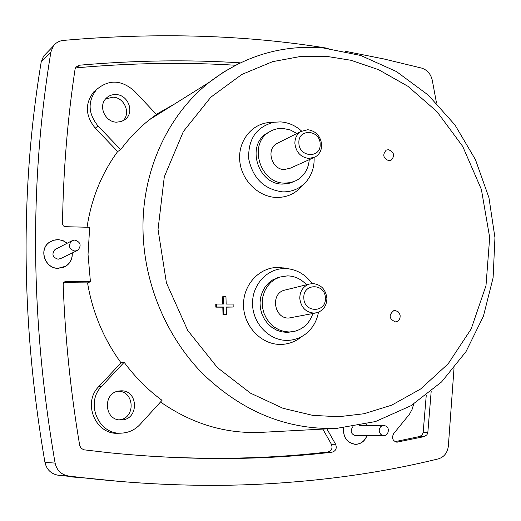<?xml version="1.0" encoding="UTF-8"?>
<svg xmlns="http://www.w3.org/2000/svg" width="521" height="521" viewBox="0 0 521 521"><rect width="100%" height="100%" fill="white"/><g stroke="black" fill="none" stroke-linecap="round" stroke-linejoin="round"><path stroke-width="0.78" d="M175.069 103.679L156.352 114.34M120.69 149.677L98.039 126.004C88.029 113.545 87.521 101.413 96.509 89.605C108.759 79.238 121.347 79.687 134.281 90.954L156.463 114.457L149.507 119.667C138.703 128.251 129.097 138.254 120.69 149.677L117.661 151.533C101.569 173.61 91.357 198.846 87.033 227.241M235.499 65.242C184.675 62.097 131.761 62.95 76.75 67.802L79.322 65.216L75.916 67.111L75.057 69.215C67.489 119.368 63.302 170.908 62.494 223.848L63.282 225.84L64.923 226.681L89.69 227.306L88.029 254.43L90.426 281.75L65.854 281.529L63.816 282.447M121.465 433.14C128.791 432.756 135.017 429.838 140.129 424.387L162.031 400.336C147.664 389.734 135.037 377.054 124.148 362.297L101.764 386.198C84.877 402.603 98.508 435.061 121.432 433.14L121.465 433.14M118.664 433.244L118.495 433.251C95.643 435.165 82.051 402.818 98.899 386.471L121.041 362.857L124.148 362.297M120.787 390.841C138.677 389.741 139.218 420.03 121.25 419.919L120.846 419.926C104.187 420.707 102.363 392.925 118.905 391.017L120.787 390.841M119.283 419.835C136.118 418.428 134.496 390.288 117.674 391.278M366.185 424.101L366.804 425.52M366.94 435.725C364.863 440.987 361.242 443.859 356.077 444.341L355.159 444.341C346.81 442.778 342.948 437.282 343.573 427.871M328.217 48.388C246.159 34.887 157.896 32.224 63.445 40.391C59.153 40.859 55.76 42.774 53.272 46.141L50.902 51.957C29.15 183.744 30.557 320.786 55.102 463.084C56.809 470.359 61.237 474.657 68.388 475.986L83.086 477.79C146.271 484.979 206.622 487.044 264.14 483.983C326.048 480.616 384.14 472.234 438.408 458.845C444.035 457.093 447.344 452.938 448.334 446.373L454.019 368.256M72.263 252.959C72.582 258.93 70.244 263.47 65.242 266.583L58.222 268.361C45.255 268.829 38.476 250.145 48.883 242.591L53.116 240.266L57.916 239.536L62.898 240.533L67.261 243.203M62.338 267.801L65.242 266.583M79.322 65.216C135.147 60.332 188.81 59.544 240.318 62.846M116.066 94.568C127.958 94.776 134.652 111.754 125.711 119.016L121.471 121.504L116.502 122.181C105.268 122.083 98.13 106.531 105.756 98.723C108.492 95.779 111.93 94.392 116.066 94.568M122.832 120.944C131.194 113.585 124.48 97.368 112.972 97.166L105.535 98.983M366.849 435.725C364.785 440.929 361.19 443.775 356.077 444.244L355.4 444.25C346.96 442.817 343.046 437.353 343.665 427.858M49.664 242.135L49.241 242.317M72.172 253.004C72.478 258.696 70.302 263.105 65.639 266.231L58.222 268.256C45.093 268.745 38.534 249.592 49.358 242.356L53.396 240.285L58.632 239.667L62.846 240.624L67.17 243.248M318.461 312.222C316.82 321.138 312.652 328.315 305.957 333.753C300.415 338.044 294.163 340.252 287.195 340.382C269.364 340.708 252.932 323.717 252.542 304.277C251.884 284.837 267.293 268.159 285.013 268.575L289.077 268.895C298.526 270.471 306.205 275.368 312.105 283.58M300.897 337.295C294.945 341.9 288.23 344.277 280.747 344.427C261.594 344.804 243.926 326.589 243.528 305.729C242.838 284.87 259.425 266.993 278.448 267.449L284.766 268.139M314.098 157.544C314.469 166.466 312.066 174.235 306.889 180.852C300.604 188.335 292.535 192.015 282.682 191.878C264.193 189.429 252.874 178.403 248.712 158.801C248.016 139.022 256.436 126.831 273.961 122.233L280.552 121.901C288.393 122.455 295.407 125.509 301.594 131.071M302.362 185.587C295.615 193.623 286.947 197.576 276.364 197.452C258.729 196.971 242.096 180.943 239.875 162.011C237.459 143.093 249.891 125.405 267.045 122.767L273.16 122.37M388.477 149.657C394.325 152.314 395.146 155.89 390.932 160.396L388.92 160.768C383.163 158.26 382.271 154.711 386.243 150.126L388.477 149.657M394.885 310.464L397.985 311.604L399.477 313.434L400.18 315.759L399.972 318.162L398.884 320.207L397.119 321.529L395.335 321.893C388.959 318.787 388.471 315.016 393.876 310.575L394.885 310.464M355.765 435.712L355.589 435.712C350.933 434.13 350.008 431.134 352.808 426.732M384.068 435.732L381.007 434.599L379.711 432.808L379.216 430.567L379.62 428.321L380.844 426.491L383.664 425.279L386.66 426.367L387.982 428.151L388.503 430.385L387.604 433.648L386.048 435.146L384.068 435.732M76.665 250.829L61.009 258.403L58.124 259.23C52.536 257.387 51.488 254.163 54.972 249.552L56.183 248.927M74.868 251.102C69.046 249.162 67.945 245.788 71.572 240.976L74.731 240.018C80.618 242.05 81.667 245.456 77.87 250.243L74.868 251.102M312.874 313.531C309.611 323.189 303.3 329.174 293.942 331.493L289.24 331.994L283.978 331.447L278.885 329.76L274.163 327.006L270.028 323.287L266.635 318.761L264.14 313.622L262.649 308.074L262.213 302.356L262.858 296.709L264.557 291.363L267.227 286.543L270.764 282.454L275.01 279.249L279.784 277.061L287.52 275.863C294.886 276.091 301.216 279.061 306.498 284.759M292.398 331.766L286.954 332.391L281.705 331.844L276.631 330.164L271.929 327.422L267.801 323.723L264.427 319.217L261.939 314.091L260.448 308.569L260.018 302.87L260.669 297.244L262.356 291.923L265.02 287.117L268.543 283.04L272.776 279.849L279.907 277.022M309.259 159.673C308.399 169.221 304.069 176.189 296.267 180.579L290.679 182.604L284.681 183.131C260.09 183.503 248.042 144.258 269.018 132.145C273.251 129.429 277.914 128.192 283.007 128.44L290.217 129.931L296.885 133.48M293.525 181.777L288.165 183.62L282.441 184.089C257.928 184.467 245.925 145.372 266.843 133.298L269.78 131.67M315.798 312.958L288.81 318.057C274.098 318.832 270.145 293.662 284.407 290.204L285.56 289.917M313.876 313.108C305.593 312.209 300.897 307.26 299.77 298.253C299.959 291.096 303.118 286.374 309.253 284.082L312.906 283.567C321.125 284.525 325.788 289.461 326.895 298.377C326.687 305.873 323.3 310.672 316.729 312.769L313.876 313.108M313.408 157.811L290.425 168.133L284.264 169.553C271.702 169.677 265.795 149.56 276.651 143.64L278.494 142.715M308.803 158.482C300.624 157.225 295.98 152.191 294.879 143.392C294.873 138.137 296.872 134.164 300.864 131.487L307.865 129.722C315.986 131.038 320.591 136.059 321.678 144.773C321.678 150.302 319.51 154.385 315.166 157.023L308.803 158.482M303.847 297.992C302.883 282.89 325.397 283.118 325.351 298.09C326.42 313.088 303.841 313.114 303.847 297.992M298.891 142.956C297.947 128.231 320.194 129.501 320.141 144.05C321.19 158.684 298.878 157.655 298.891 142.956M223.613 314.437L226.407 314.43L223.613 314.437L223.431 307.019L216.43 307.006L216.358 304.036L223.359 304.049L223.17 296.651L222.558 296.807L222.741 304.049M226.407 314.43L226.225 307.019L233.187 307.032L233.108 304.075L226.147 304.062L225.964 296.664L223.17 296.651M366.094 424.127L366.712 425.527M216.43 307.006L215.824 307.156L215.753 304.186L216.358 304.036M226.225 307.169L233.187 307.032M223.001 314.573L222.819 307.162L223.431 307.019M222.819 307.162L215.824 307.156M394.951 441.658L419.796 436.481L422.329 434.69L423.169 432.306L426.256 395.296M431.18 391.362L427.852 432.3L426.992 434.742L424.4 436.572L396.807 442.186C392.6 440.838 391.532 438.011 393.615 433.7L409.434 414.267L412.085 409.441L413.694 404.049M76.75 67.802L75.343 68.147M46.447 53.194L43.588 56.151L41.211 61.953C19.87 190.471 21.12 323.958 44.962 462.407C46.656 469.642 51.071 473.921 58.202 475.25L121.829 481.638M326.901 428.881L335.622 444.283C337.054 448.301 335.902 450.919 332.177 452.15C262.656 460.434 188.374 460.636 109.332 452.762L83.744 449.792L80.918 448.08L79.7 445.448C70.622 391.603 65.112 337.895 63.165 284.329L64.448 281.913L65.854 281.529M117.661 151.533L95.265 128.146C85.281 115.734 84.78 103.64 93.741 91.865L97.479 88.622M436.513 103.073L432.241 80.091C430.737 73.891 427.181 69.892 421.593 68.082L383.918 58.964L345.247 51.266M137.785 455.341C204.779 460.154 268.198 459.021 328.035 451.954C331.682 450.75 332.808 448.19 331.408 444.27L322.818 429.102M90.426 281.75L87.554 282.89L63.634 282.688M160.514 401.997C191.884 423.82 225.43 433.947 261.151 432.365L261.848 432.326M87.554 282.89C92.497 312.294 103.659 338.95 121.041 362.857M326.139 56.288L350.978 60.273L378.572 69.684L407.904 86.284L436.969 111.644L462.707 146.394L481.384 189.442L489.681 237.511L485.989 285.684L471.173 328.966L448.125 363.853L420.545 389.05L391.727 405.149L363.984 413.752L338.617 416.735L312.691 415.361L282.994 408.288L250.464 393.14L217.394 367.592L187.71 330.425L166.427 282.883L158.032 229.435L164.297 176.84L183.366 131.513L210.823 97.199L241.829 74.451L272.639 61.654L301.06 56.379L326.139 56.288M337.413 428.327L334.28 428.47C285.313 429.35 241.386 411.023 202.493 373.492C166.238 336.455 144.089 283.483 143.028 230.731C141.719 171.298 167.775 115.011 209.279 82.285L223.659 72.041L238.911 63.529M427.852 432.3L423.169 432.306M419.796 436.481L424.4 436.572M98.039 126.004L95.265 128.146M395.986 442.068L397.692 442.121M58.202 475.25L68.388 475.986M50.902 51.957L41.211 61.953M55.102 463.084L44.962 462.407M332.177 452.15L328.035 451.954M331.408 444.27L335.622 444.283M98.899 386.471L101.764 386.198M261.151 432.365L336.69 428.366L375.459 421.567L410.971 405.722L441.587 381.932L466.021 351.597L483.384 316.312L493.107 277.765L494.95 237.667L488.958 197.726L475.439 159.602L454.937 124.89L428.262 95.082L396.429 71.546L360.721 55.473L322.636 47.834C281.158 44.689 243.372 56.17 209.279 82.285L149.507 119.667M123.256 120.729L125.711 119.016M354.033 444.231L355.4 444.25M273.961 122.233L267.045 122.767M390.444 160.579L390.932 160.396M355.589 435.712L383.886 435.732M54.972 249.552L71.572 240.976M279.784 277.061L277.543 277.667M269.018 132.145L266.843 133.298M284.407 290.204L309.253 284.082M276.651 143.64L300.864 131.487M359.151 425.631L383.762 425.279M289.077 268.895L282.812 267.794M96.509 89.605L93.741 91.865M83.086 477.79L72.556 477.008M53.272 46.141L43.588 56.151M121.432 433.14L118.495 433.251"/></g></svg>
